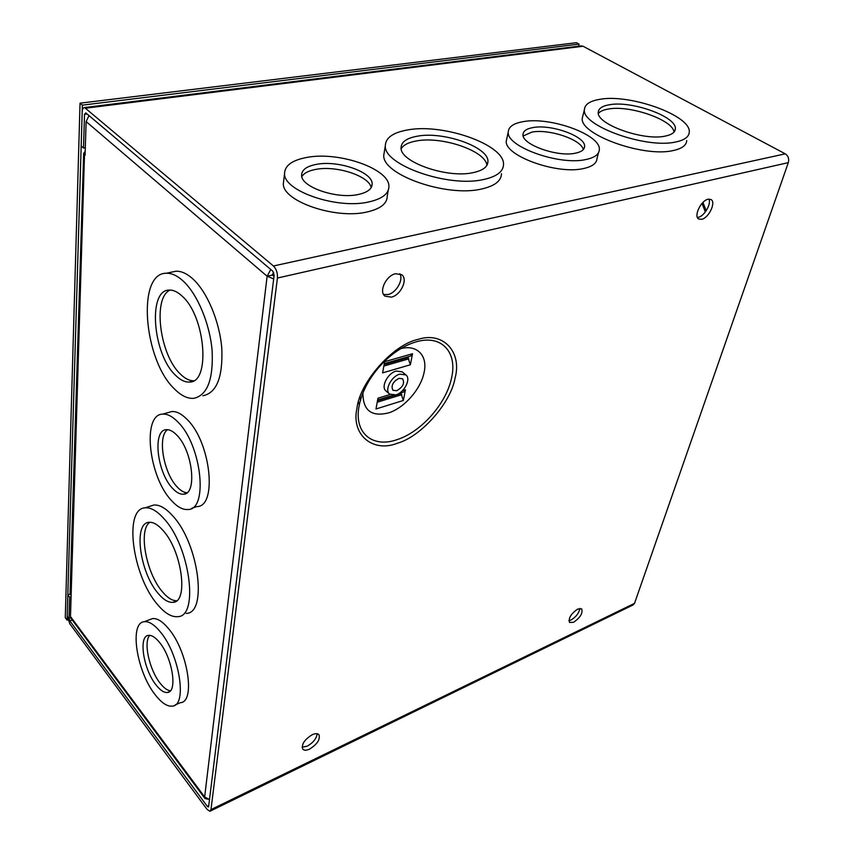 <?xml version="1.0" encoding="UTF-8"?>
<svg xmlns="http://www.w3.org/2000/svg" width="854" height="854" viewBox="0 0 854 854"><rect width="100%" height="100%" fill="white"/><g stroke="black" fill="none" stroke-linecap="round" stroke-linejoin="round"><path stroke-width="1.28" d="M702.959 202.419L706.194 210.757M702.02 203.423L705.34 211.952M171.376 500.423C148.681 476.724 141.828 414.339 162.698 414.105C167.395 413.784 172.476 416.421 177.92 422.025C201.619 444.913 208.557 509.998 187.987 509.507C182.756 509.934 177.226 506.902 171.376 500.423M191.776 508.258L196.89 506.561C217.61 506.956 210.853 442.126 187.069 419.41C181.603 413.838 176.511 411.222 171.771 411.564L168.217 412.557M174.419 388.901C143.75 360.207 136.437 272.789 166.327 273.248C171.633 273.066 177.216 275.628 183.076 280.945C197.434 294.043 209.967 324.04 212.144 350.951C213.383 379.806 207.18 395.605 193.538 398.359C187.357 398.711 180.984 395.551 174.419 388.901M202.889 395.776C216.638 392.979 222.937 377.222 221.794 348.496C219.702 321.691 207.191 291.844 192.79 278.842C186.898 273.558 181.294 271.017 175.945 271.22L171.451 272.17M155.182 694.74C136.619 671.618 128.997 622.577 144.294 621.701C148.991 621.178 154.36 624.605 160.413 631.992C179.618 654.57 187.56 705.682 172.348 706.119C167.235 706.696 161.513 702.895 155.182 694.74M175.262 704.87L180.407 702.682C195.737 702.159 187.923 651.228 168.665 628.8C162.591 621.456 157.189 618.061 152.45 618.606L149.642 619.673M157.157 604.088C132.434 575.5 123.456 508.632 145.127 507.831C150.784 507.319 157.072 510.948 164 518.72C189.887 546.336 199.217 616.684 177.792 616.652C171.451 617.271 164.576 613.087 157.157 604.088M186.236 613.418C207.821 613.353 198.683 543.261 172.7 515.837C165.751 508.109 159.42 504.522 153.709 505.056L149.909 506.283M172.401 488.168C176.308 492.459 180.002 494.466 183.482 494.188C197.423 494.434 192.737 450.731 176.821 435.156C173.095 431.259 169.615 429.434 166.381 429.669C152.311 429.743 156.944 472.219 172.401 488.168M167.587 429.669C157.285 436.255 163.413 472.668 176.959 486.716C180.418 490.506 183.749 492.512 186.941 492.737M175.508 375.248C180.279 380.009 184.88 382.272 189.342 382.037C210.831 383.275 205.622 316.065 181.881 295.9C177.493 291.865 173.309 289.922 169.338 290.072C147.454 289.591 152.791 354.282 175.508 375.248M170.159 290.072C152.343 297.459 159.709 354.933 180.301 373.988C184.827 378.503 189.236 380.767 193.527 380.767M156.004 684.897C160.253 690.331 164.085 692.85 167.491 692.466C177.781 692.124 172.455 657.793 159.538 642.454C155.417 637.372 151.745 635.013 148.521 635.376C138.199 635.92 143.376 669.312 156.004 684.897M149.813 635.355C143.173 641.664 149.279 669.739 160.125 683.189C163.797 687.908 167.224 690.438 170.394 690.779M158.022 593.242C163.434 599.732 168.43 602.764 173.02 602.316C188.787 602.262 181.977 550.905 163.061 530.494C157.915 524.655 153.229 521.933 149.012 522.328C133.117 522.829 139.736 572.297 158.022 593.242M149.877 522.274C138.092 529.693 146.045 572.949 162.324 591.662C167.405 597.747 172.166 600.778 176.607 600.757M207.96 799.216L204.992 798.565L70.957 618.243L70.476 616.567L84.493 154.777L85.058 155.289L86.126 121.578L89.008 115.6M273.686 278.884L267.131 276.258L272.063 275.148L274.038 276.002M272.063 275.148L273.707 272.522M204.992 798.565L204.65 796.942L209.497 799.557M86.126 121.578L267.131 276.258L270.771 269.48M70.06 592.697L70.69 594.864M84.493 154.777L83.66 153.41L85.176 151.446M417.894 339.444C443.397 330.946 462.249 352.392 455.075 378.066C450.848 402.949 421.011 436.693 397.377 443.247C373.241 452.919 350.919 435.262 356.961 408.159C359.822 382.112 393.139 344.578 417.894 339.444M395.562 273.718L401.679 274.689C408.297 279.109 400.793 295.249 391.324 297.149L385.026 296.146C378.493 291.748 386.072 275.49 395.562 273.718M383.627 294.523L388.036 294.545C396.341 292.837 403.835 279.61 399.768 273.728M312.19 734.75C315.35 733.33 317.592 733.308 318.926 734.686C320.41 739.425 317.304 744.218 309.596 749.075C306.394 750.538 304.109 750.57 302.754 749.161C301.302 744.389 304.451 739.585 312.19 734.75M302.092 747.218L307.173 746.182C313.226 742.702 316.556 738.561 317.165 733.735M577.763 609.041L581.681 608.87C582.994 613.172 580.282 617.645 573.546 622.299L569.565 622.47C568.273 618.157 571.006 613.684 577.763 609.041M568.903 620.666L571.038 620.015C576.13 616.898 579.065 613.033 579.834 608.4M708.094 199.228L710.966 199.516C716.357 202.046 708.852 217.962 701.71 219.307L698.732 219.019C693.373 216.521 700.91 200.487 708.094 199.228M697.419 217.45L698.358 217.3C704.336 216.158 711.467 203.914 708.927 199.099M362.929 392.989C362.918 410.689 371.703 417.254 389.264 412.706C404.967 407.273 420.766 389.04 424.075 372.547C428.441 353.673 414.297 341.963 395.477 350.588M368.159 202.088C336.615 209.251 283.677 190.965 284.553 173.725C284.681 165.527 292.249 160.061 307.248 157.349C339.091 151.307 389.381 168.782 388.922 186.321C388.89 193.826 381.973 199.078 368.159 202.088M388.239 190.335L387.246 196.132C387.193 203.711 380.286 209.027 366.537 212.102C335.099 219.425 282.428 201.117 283.336 183.706L283.784 180.002M483.236 179.596C448.083 187.72 383.467 164.897 385.325 145.767C385.581 137.718 393.139 132.423 407.977 129.872C443.589 123.243 504.65 144.785 503.518 164.427C503.348 171.675 496.59 176.725 483.236 179.596M501.469 173.714C501.287 181.027 494.53 186.151 481.218 189.086C446.162 197.381 381.866 174.526 383.766 155.193L384.428 151.169M675.706 141.988C646.083 149.012 581.531 125.698 584.403 109.696C584.723 104.455 589.804 101.007 599.636 99.352C629.697 93.534 691.26 115.536 689.263 132.135C688.975 136.875 684.46 140.152 675.706 141.988M686.733 140.558C686.435 145.34 681.908 148.671 673.176 150.55C643.606 157.734 579.354 134.366 582.279 118.172L583.068 115.034M585.812 159.549C559.327 165.751 506.241 146.61 508.237 132.082C508.482 126.84 513.435 123.371 523.096 121.663C549.88 116.379 600.778 134.622 599.348 149.525C599.134 154.35 594.63 157.691 585.812 159.549M598.515 152.685L597.021 158.385C596.797 163.263 592.292 166.647 583.495 168.548C557.086 174.889 504.244 155.706 506.273 141.027L506.934 138.017M395.84 394.879L389.595 394.089C384.247 390.182 391.356 376.251 399.821 374.148L405.917 374.927C411.318 378.845 404.294 392.68 395.84 394.879M389.595 394.089L385.976 390.961C380.617 387.043 387.695 373.134 396.16 371.052L402.255 371.853L405.917 374.927M357.911 194.563C367.38 192.556 372.13 188.98 372.163 183.834C372.525 172.017 338.237 160.104 316.717 164.31C306.703 166.178 301.665 169.85 301.59 175.305C301.035 186.994 336.529 199.281 357.911 194.563M371.17 187.634C369.387 176.052 336.615 165.302 316.033 169.348C308.732 170.661 303.981 173.095 301.804 176.661M472.806 172.711C482.766 170.629 487.815 166.893 487.944 161.491C488.851 147.112 443.632 131.142 417.489 136.16C406.717 138.07 401.252 141.935 401.07 147.763C399.768 161.865 446.898 178.518 472.806 172.711M486.865 165.409C486.118 151.073 442.116 135.978 416.635 140.91C408.639 142.287 403.483 144.892 401.166 148.735M665.223 136.106C671.756 134.772 675.13 132.349 675.343 128.815C676.902 116.688 631.373 100.377 609.297 104.775C602.177 106.003 598.494 108.522 598.27 112.322C596.241 124.14 643.382 141.145 665.223 136.106M673.998 132.092C673.144 119.87 629.441 104.807 608.176 109.066C603.415 109.867 600.138 111.33 598.366 113.422M575.318 153.208C581.371 151.969 584.467 149.696 584.606 146.386C585.641 136.352 550.99 123.915 532.896 127.588C526.459 128.751 523.15 131.089 522.99 134.59C521.709 144.454 557.363 157.296 575.318 153.208M583.282 149.61C581.585 139.618 548.962 128.644 531.861 132.114L523.192 135.967M395.818 380.137L393.128 383.297M399.021 378.343L402.682 378.813C404.807 383.318 402.8 387.289 396.64 390.748L392.915 390.278C390.812 385.762 392.851 381.791 399.021 378.343M72.291 620.047L69.868 620.933L207.287 806.347L208.28 807.03L208.643 806.464L274.134 275.234L272.789 271.188L85.806 112.888L84.525 114.276L83.489 148.041L81.173 146.002L82.176 112.28C82.336 109.28 83.126 107.7 84.557 107.54L273.429 265.989C276.386 269.01 277.721 273.024 277.422 278.03L210.97 809.603L209.903 811.279L206.935 809.229L69.782 623.783L67.199 615.819L67.818 594.854L69.644 597.277L68.993 618.243L70.636 617.645M210.351 811.065L632.91 605.038L634.522 603.351L788.317 162.644C789.277 158.801 788.274 155.866 785.274 153.837L583.058 46.244L580.955 45.913M69.868 620.933L68.993 618.243M85.293 147.785L83.489 148.041M71.095 596.754L69.644 597.277M70.22 594.01L67.818 594.854M382.645 372.632L384.61 361.925M384.289 363.633L410.539 356.107L412.535 353.727L410.368 364.775L407.977 357.698L384.129 364.551M398.914 393.481L403.59 392.05L405.447 389.819L403.344 400.483L401.017 393.523L377.489 400.718M376.027 408.746L377.916 398.412M410.368 364.775L382.603 372.867M408.137 357.901L408.361 356.726M403.355 400.473L375.984 408.97M401.166 393.715L401.359 392.733M371.746 186.482L372.163 183.834M408.159 356.791L407.977 357.698M401.156 392.797L401.017 393.523M578.542 46.212L579.055 44.109L82.39 105.149L67.071 620.111L67.861 619.823M82.39 105.149L80.041 103.174L576.407 42.7L579.055 44.109M67.071 620.111L65.278 617.688L80.041 103.174M267.131 276.258L204.65 796.942L70.476 616.567M451.52 378.13C446.322 403.579 421.129 432.049 397.057 439.65C372.846 448.275 353.919 433.373 359.011 406.451C360.559 397.772 364.071 388.954 369.536 379.998C374.842 371.49 381.268 363.943 388.816 357.367C397.868 349.638 407.038 344.45 416.346 341.792C441.764 334.277 457.68 352.467 451.52 378.13M358.392 401.871L359.395 405.009M210.97 809.603L634.522 603.351M788.317 162.644L277.422 278.03M785.274 153.837L273.429 265.989M583.058 46.244L85.955 108.148M84.525 114.276L87.055 113.956M207.287 806.347L208.75 805.632M384.652 361.69L412.525 353.737M377.959 398.199L390.129 394.484M402.383 390.748L405.436 389.819M359.95 396.95L360.655 400.334M408.874 358.84L383.852 366.046M401.882 394.655L377.222 402.223M162.698 414.105L171.771 411.564M166.327 273.248L175.945 271.22M144.294 621.701L152.45 618.606M145.127 507.831L153.709 505.056M186.012 493.366L183.482 494.188M192.972 381.065L189.342 382.037M169.455 691.655L167.491 692.466M175.977 601.205L173.02 602.316M83.66 153.41L70.039 593.178M284.553 173.725L283.336 183.706M385.325 145.767L383.766 155.193M584.403 109.696L582.279 118.172M508.237 132.082L506.273 141.027M487.271 164.651L487.944 161.491M674.639 131.228L675.343 128.815M584.072 148.5L584.606 146.386M581.414 45.849L84.557 107.54M377.628 399.982L392.947 395.306"/></g></svg>
